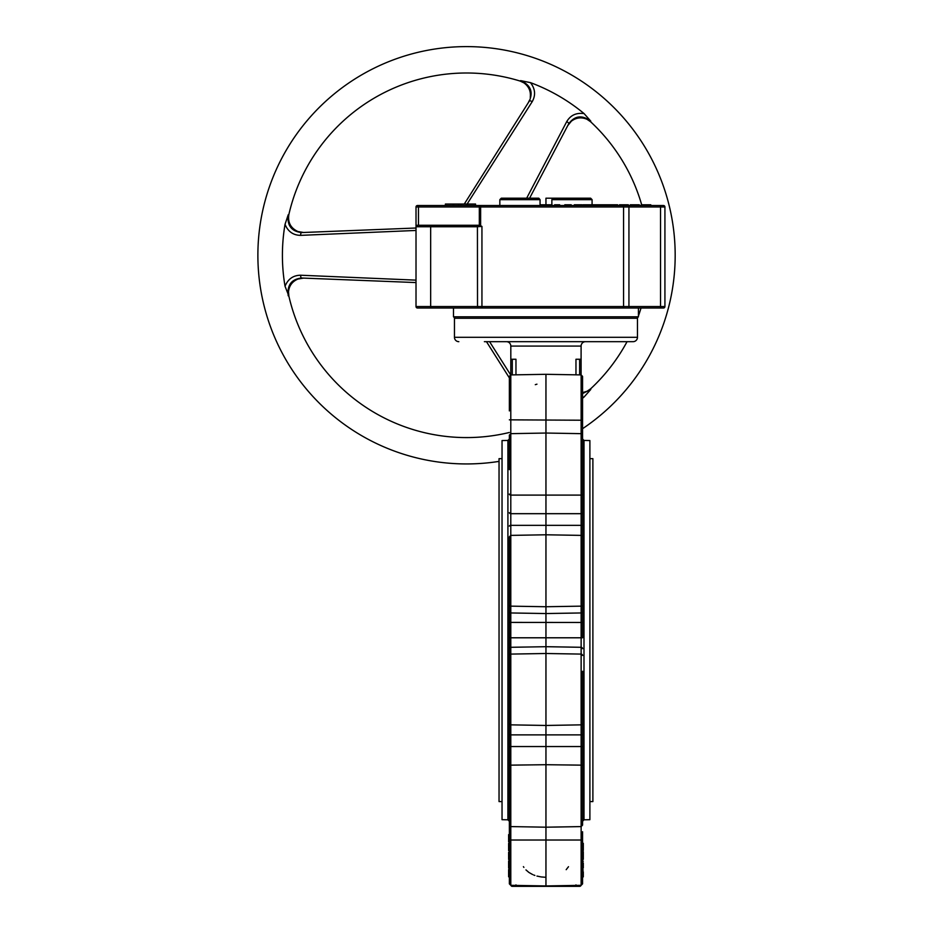 <?xml version="1.0" encoding="UTF-8"?>
<svg xmlns="http://www.w3.org/2000/svg" width="933" height="933" viewBox="0 0 933 933"><rect width="100%" height="100%" fill="white"/><g stroke="black" fill="none" stroke-linecap="round" stroke-linejoin="round"><path stroke-width="1.4" d="M416.013 230.451L300.648 235.361C293.23 235.268 288.017 231.594 285.031 224.34L288.215 214.788C287.002 225.471 291.458 231.396 301.569 232.562L416.013 228.014M464.284 204.047L529.326 101.067C533.384 91.749 530.48 84.926 520.614 80.623L530.469 82.64C535.262 88.857 535.845 95.201 532.207 101.662L466.535 204.933M529.501 100.239L528.253 102.758M303.575 232.48L297.942 231.547C290.699 228.142 287.667 222.486 288.845 214.578A182.285 182.285 0 0 1 520.113 81.054L520.614 80.623L520.113 81.054L523.973 82.897C528.894 86.512 530.994 91.352 530.259 97.417M567.765 125.57L571.393 121.173C576.279 117.5 581.516 116.893 587.114 119.354L590.636 121.78A182.285 182.285 0 0 1 641.682 204.782M526.667 198.193L566.739 121.593C570.518 115.214 576.302 112.543 584.081 113.593L590.764 121.127C582.122 114.736 574.763 115.634 568.698 123.797L529.594 198.193M582.565 393.563L590.764 389.469L584.081 397.003L582.565 397.213M416.013 282.571L301.569 278.022C291.469 279.177 287.014 285.09 288.215 295.796L288.845 296.006L288.507 291.749C289.183 285.673 292.321 281.439 297.942 279.049L303.575 278.104M509.36 377.9L486.478 341.676M489.568 341.676L510.678 374.926M509.36 432.48A182.285 182.285 0 0 1 288.845 296.006L285.031 286.244C288.017 278.99 293.23 275.317 300.648 275.223L416.013 280.145M288.215 214.788L288.845 214.578M300.648 275.223A2.927 1.038 92.3 0 0 301.569 278.022L301.627 278.034M590.764 389.469L590.636 388.816L590.764 389.469M568.675 123.856L568.698 123.797A2.927 1.038 27.7 0 0 566.739 121.593M590.764 121.127L590.636 121.78M532.207 101.662A2.927 1.038 -147.7 0 0 529.326 101.067L529.291 101.114M499.038 461.392A208.642 208.642 0 0 1 257.881 255.292A208.642 208.642 0 0 1 666.174 194.659A208.642 208.642 0 0 1 582.565 428.69M530.469 82.64A184.116 184.116 0 0 1 584.081 113.593M641.029 308.007A182.285 182.285 0 0 1 638.429 315.972M627.046 341.676A182.285 182.285 0 0 1 590.636 388.816L587.114 391.23L582.565 392.606M584.081 397.003A184.116 184.116 0 0 1 582.565 398.251M285.031 286.244A184.116 184.116 0 0 1 285.031 224.34M538.773 198.193L501.301 198.193L538.773 198.193L540.055 199.65L540.055 204.782M476.273 205.517L663.456 205.517A1.469 1.469 0 0 1 664.926 206.974L418.474 206.974A1.469 0.641 -90 0 1 419.115 205.517L481.521 205.517L475.562 205.517L475.562 204.047L445.391 204.047L445.391 205.517L417.483 205.517A1.469 1.469 0 0 0 416.013 206.974L416.025 226.567M416.013 206.974A1.469 1.469 0 0 1 417.483 205.517A1.469 1.469 0 0 0 416.013 206.974L418.474 206.974L418.474 225.273M540.055 199.65L499.843 199.65L499.843 205.517L486.233 205.517M664.926 206.974L664.926 306.537A1.469 1.469 0 0 1 663.456 308.007L628.935 308.007L628.935 205.517L628.259 204.782L619.524 204.782L619.524 205.517L617.646 205.517L617.646 204.782L582.95 204.782L582.95 205.517M430.661 308.007L628.935 308.007L477.521 308.007L477.428 225.273L479.329 225.273L481.941 226.392L477.055 226.742L416.013 226.742L416.013 306.537A1.469 1.469 0 0 0 417.483 308.007L430.661 308.007L430.661 306.537L664.926 306.537M416.013 306.537A1.469 1.469 0 0 0 417.483 308.007A1.469 1.469 0 0 1 416.013 306.537L430.661 306.537L430.661 225.273L477.428 225.273M417.483 225.273A1.469 1.469 0 0 0 416.013 226.742A1.469 1.469 0 0 1 417.483 225.273L430.661 225.273M477.055 226.742L477.055 225.273M604.327 204.782L604.327 205.517L605.692 205.517M574.331 205.517L574.331 204.782L582.017 204.782L582.017 205.517M564.897 205.517L564.792 204.782L571.089 204.782M554.645 205.517L554.645 204.782L559.683 204.782L559.648 205.517M615.5 204.782L615.5 205.517M619.955 204.782L619.955 205.517M639.303 205.517L639.303 204.782L630.323 204.782L630.323 205.517M634.86 204.782L634.86 205.517M650.779 205.517L650.779 204.782L641.274 204.782L641.274 205.517M645.986 204.782L645.986 205.517M551.974 205.517L551.974 204.782L539.997 204.782L539.997 205.517M546.365 204.782L546.365 205.517M467.141 204.047L467.141 205.517M467.655 204.047L467.655 205.517M453.1 204.047L453.1 205.517M453.613 204.047L453.613 205.517L458.581 205.517L458.581 204.047M460.809 204.047L460.809 205.517M592.082 204.782L592.082 199.65L551.87 199.65L553.152 198.193L590.624 198.193L545.957 198.193L545.957 204.782M551.87 199.65L551.87 204.782M545.957 198.193L553.152 198.193M458.838 341.676A4.397 4.397 0 0 1 454.453 337.291L454.453 318.258L637.472 318.258L637.472 337.291A4.397 4.397 0 0 1 633.075 341.676L484.379 341.676M582.565 410.905L582.565 419.838L581.131 420.223L581.131 374.914L582.565 376.384L582.565 428.515M509.36 410.905L509.36 376.384L510.794 374.914L510.817 359.252L512.287 359.252L512.287 374.891M509.36 840.4L510.794 840.015L510.794 885.324L509.36 883.866L509.36 715.028M509.36 539.402L509.36 553.77M582.565 850.441L583.3 850.441L583.3 843.315L582.565 843.315M583.3 848.867L582.565 848.867M583.3 859.351L582.565 859.351L583.3 859.34L583.3 851.701L582.565 851.701M583.3 858.045L582.565 858.045M583.3 853.66L582.565 853.66M583.3 855.234L582.565 855.234M582.565 861.217L583.3 861.217L582.565 861.042M582.565 868.11L583.3 868.11L583.3 862.908M583.3 867.97L582.565 867.97M582.565 869.988L583.3 869.988L582.565 869.813M582.565 876.88L583.3 876.88L583.3 871.679M583.3 876.74L582.565 876.74M509.36 834.627L508.625 834.627L508.625 841.881M508.625 843.409L508.625 850.639L509.36 850.663M509.36 852.284L508.625 852.284L508.625 859.48L509.36 859.48M508.625 859.211L509.36 859.211M509.36 860.984L508.625 860.984L508.625 868.11L509.36 868.11M508.625 862.698L509.36 862.698M508.625 866.535L509.36 866.535M508.625 866.465L509.36 866.465M509.36 869.556L508.625 869.556L508.625 876.81L509.36 876.81M508.625 874.478L509.36 874.478M493.16 341.676L506.432 341.676A4.397 4.397 0 0 1 510.817 346.073L510.817 359.252M579.638 374.891L579.638 359.252L581.096 359.252L581.096 374.914M515.961 884.881L516.8 886.35L575.125 886.35L575.964 884.881L575.125 886.35L516.8 886.35L515.961 884.881M575.964 884.881L575.125 886.35L579.638 886.35A1.469 1.469 0 0 0 581.037 885.324A1.469 1.469 0 0 1 579.638 886.35L579.638 885.347M516.8 886.35L512.287 886.35A1.469 1.469 0 0 1 510.887 885.324A1.469 1.469 0 0 0 512.287 886.35L512.287 885.347M509.36 706.468L509.36 747.59A1.469 1.038 180 0 1 510.794 746.552L510.794 765.142A1.469 1.038 180 0 0 509.36 766.18M582.565 376.384L581.131 374.914L545.957 374.308L545.957 764.71L510.794 765.142L510.794 826.591L509.36 825.122L509.36 790.601M509.36 722.212L509.36 536.86L510.794 535.39L510.794 606.147A1.469 1.411 180 0 1 509.36 604.736M582.565 772.99L582.565 706.468M582.565 671.247L582.565 723.39L581.131 724.848L581.131 420.223L509.36 419.838M582.565 831.723L582.565 883.866L581.131 885.324L581.131 840.015L582.565 840.4M582.565 720.836L582.565 825.122L581.131 826.591L581.131 724.848L545.957 725.466L510.794 724.848L510.794 734.889A1.469 0.781 180 0 1 509.36 734.108M582.565 538.038L582.565 637.787L509.36 637.787M545.957 374.308L510.794 374.914L510.794 433.658L545.957 433.04L581.131 433.658L582.565 435.116L582.565 545.21M582.565 419.838L582.565 445.251M506.432 341.676L589.983 341.676M607.546 341.676L633.075 341.676M585.492 341.676A4.397 4.397 0 0 0 581.096 346.073L581.096 359.252M507.914 440.446L502.036 440.551L502.036 819.699L507.914 819.804L507.914 440.446L509.36 438.976M584 819.804L584 440.446L589.889 440.551L589.889 819.699L584 819.804L582.565 821.262M545.957 877.312L541.385 876.95M541.163 876.927L536.965 876.075M534.866 875.422L533.629 874.967M532.568 874.513L529.139 872.588M528.731 872.297L525.955 869.906M523.891 867.398L523.401 866.652M566.191 869.673L568.489 866.71M582.565 611.535A1.469 1.411 180 0 1 581.131 612.958L545.957 613.552L510.794 612.958L510.794 622.404L582.565 622.463L582.565 604.736A1.469 1.411 180 0 1 581.131 606.147L545.957 606.742L510.794 606.147L510.794 612.958A1.469 1.411 180 0 1 509.36 611.535M582.565 553.77L582.565 494.058A1.469 1.038 180 0 1 581.131 495.096L510.794 495.096A1.469 1.038 180 0 1 509.36 494.058M582.565 834.09L582.565 849.333M582.565 766.18A1.469 1.038 180 0 0 581.131 765.142L545.957 764.71L545.957 885.942L581.131 885.324L582.565 883.866M509.36 588.991L509.36 630.125M509.36 452.039L509.36 469.649L509.36 435.116L510.794 433.658L510.794 513.686A1.469 1.038 180 0 1 509.36 512.66M509.36 671.247L509.36 688.857M509.36 834.09L509.36 849.333M535.297 384.676L536.953 384.174M515.961 374.833L515.961 359.252L512.287 359.252M579.638 359.252L575.964 359.252L575.964 374.833M589.889 458.663L592.887 458.663L592.887 801.575L589.889 801.575M502.036 458.663L499.038 458.663L499.038 801.575L502.036 801.575M300.648 235.361A2.927 1.038 -92.3 0 1 301.569 232.562M453.496 308.007L453.496 316.788L638.429 316.788L636.959 318.258M479.329 225.273L479.329 206.974A1.469 0.641 -90 0 1 479.97 205.517M480.623 225.494L480.623 206.974A1.469 0.91 -90 0 1 481.521 205.517M622.486 308.007A1.469 1.073 -90 0 0 623.559 306.537L623.559 206.974A1.469 1.073 -90 0 0 622.486 205.517M660.529 308.007L660.529 205.517M482.827 308.007A1.469 0.886 -90 0 1 481.941 306.537L481.941 226.392M613.051 205.517L613.051 204.782M609.657 205.517L609.657 204.782M597.225 205.517L597.225 204.782M588.56 205.517L588.56 204.782M583.382 205.517L583.382 204.782M578.6 205.517L578.6 204.782M574.576 205.517L574.576 204.782M567.649 205.517L567.649 204.782M556.045 205.517L556.045 204.782M510.794 826.591L510.794 840.015L581.131 840.015L581.131 826.591L545.957 827.198L510.794 826.591M582.565 734.108A1.469 0.781 180 0 1 581.131 734.889L510.794 734.889L510.794 746.552L581.131 746.552A1.469 1.038 180 0 1 582.565 747.59M509.36 622.463L510.794 622.404L510.794 724.848L509.36 723.39M582.565 648.703A1.469 1.411 180 0 0 581.131 647.292L545.957 646.697L510.794 647.292A1.469 1.411 180 0 0 509.36 648.703M582.565 655.514A1.469 1.411 180 0 0 581.131 654.091L545.957 653.497L510.794 654.091A1.469 1.411 180 0 0 509.36 655.514M582.565 512.66A1.469 1.038 180 0 1 581.131 513.686L510.794 513.686L510.794 525.349A1.469 0.781 180 0 0 509.36 526.13M582.565 526.13A1.469 0.781 180 0 0 581.131 525.349L510.794 525.349L510.794 535.39L545.957 534.784L581.131 535.39L582.565 536.86M581.096 346.073L510.817 346.073M454.453 337.291L637.472 337.291M301.289 232.387L297.954 231.547M568.99 123.646L571.381 121.173M300.764 278.279L297.954 279.037M499.843 199.65L501.301 198.193M615.197 205.517L615.197 204.782M612.118 205.517L612.118 204.782M607.068 205.517L607.068 204.782M600.222 205.517L600.222 204.782M591.79 205.517L591.79 204.782M571.206 205.517L571.206 204.782M564.792 205.517L564.792 204.782M559.683 205.517L559.683 204.782M554.622 205.517L554.622 204.782M475.457 204.047L475.457 205.517M445.484 204.047L445.484 205.517M638.429 316.788L638.429 308.007M592.082 199.65L590.624 198.193M453.496 316.788L454.966 318.258M509.36 843.385L508.625 843.385M507.914 819.804L509.36 821.262M545.957 885.942L510.794 885.324L509.36 883.866M584 440.446L582.565 438.976M510.794 374.914L509.36 376.384M509.36 841.893L508.625 841.893"/></g></svg>

